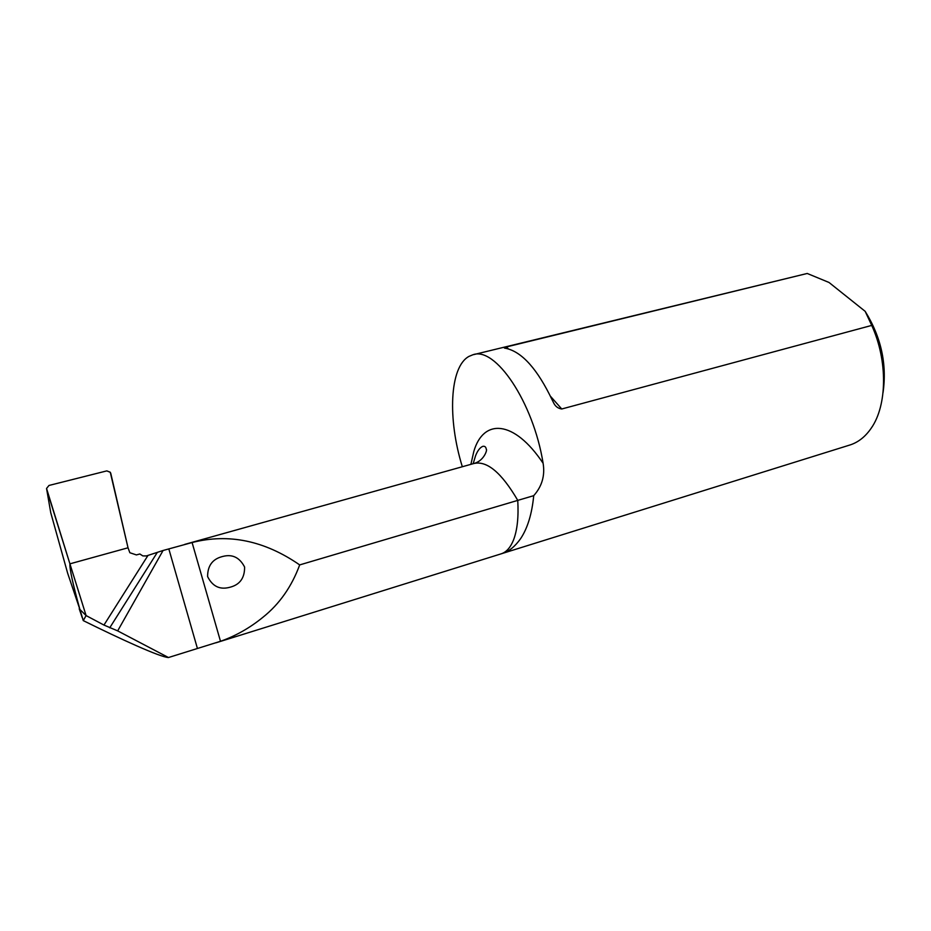 <?xml version="1.0" encoding="UTF-8"?>
<svg xmlns="http://www.w3.org/2000/svg" width="931" height="931" viewBox="0 0 931 931"><rect width="100%" height="100%" fill="white"/><g stroke="black" fill="none" stroke-linecap="round" stroke-linejoin="round"><path stroke-width="1.4" d="M501.029 553.864L502.589 553.375C509.036 551.396 515.041 546.485 520.615 538.642C527.574 528.226 531.95 513.9 533.719 495.664L299.689 564.908C291.694 586.623 279.451 604.079 262.949 617.253C249.869 627.925 235.718 635.931 220.496 641.284L168.476 657.53L117.667 630.881L163.076 550.489L146.365 555.935L142.874 555.923L139.825 553.98L136.415 554.923L129.851 552.735L128.024 547.789L69.918 563.837L46.55 488.461L50.763 512.772L67.614 573.1L79.903 609.456C72.897 584.179 69.557 568.969 69.918 563.837L46.713 489.648M299.689 564.908C264.602 540.655 228.735 533.195 192.089 542.54L163.076 550.489M222.916 556.412C232.424 553.968 239.651 557.506 244.597 567.026C244.725 577.674 240.128 584.342 230.807 587.019L229.119 587.461C219.53 589.812 212.349 586.169 207.601 576.557C207.613 565.978 212.303 559.38 221.648 556.75L222.916 556.412M168.476 657.53C160.179 657.228 119.878 638.724 83.255 620.605L79.903 609.456C72.897 584.179 69.569 568.969 69.918 563.837L86.094 615.577L103.958 625.062L117.667 630.881M533.719 495.664C542.005 486.354 545.135 475.555 543.11 463.277C533.312 401.901 495.024 345.843 472.704 354.851L469.015 356.375C449.475 366.837 447.497 419.136 462.335 466.745M83.255 620.605L86.094 615.577L79.903 609.456L82.161 617.439L79.205 608.769M508.373 348.927L506.569 346.902L807.224 273.47L829.009 282.465L865.167 311.338C881.11 337.01 887.08 364.056 883.065 392.475M506.569 346.902C503.962 347.6 503.601 348.066 505.498 348.275L506.476 348.473C522.338 352.244 537.583 369.432 552.211 400.016L553.282 402.157C555.039 406.184 557.867 408.453 561.754 408.988L871.73 325.408C887.895 360.786 887.208 405.381 871.3 428.074C865.551 436.499 858.603 442.085 850.445 444.832L849.084 445.251M473.693 354.606L807.224 273.47M865.167 311.338L871.73 325.408M48.982 485.458L106.809 470.888L110.265 472.238L128.024 547.789L69.918 563.837L128.024 547.789L110.789 473.437L110.335 472.343L106.809 470.888L48.982 485.458L46.55 488.461L48.982 485.458M168.814 548.883L197.43 648.5M192.089 542.54L220.496 641.284M500.715 553.957L501.576 553.689C506.592 551.92 510.584 547.323 513.551 539.887C517.299 530.111 518.707 516.938 517.752 500.354C501.53 472.622 486.866 460.356 473.751 463.545L184.652 544.414M147.948 555.493L103.958 625.062M157.258 552.49L109.73 627.808M470.9 464.348L473.809 451.477C483.34 418.333 513.97 419.637 543.11 463.277M561.754 408.988L550.465 396.28M502.228 553.503L215.969 642.809M474.321 463.382C484.19 460.647 487.565 449.359 486.296 449.336C485.935 446.903 484.748 445.914 482.724 446.368C479.942 447.59 477.556 450.709 475.578 455.725L473.146 463.719M502.589 553.375L850.445 444.832"/></g></svg>
